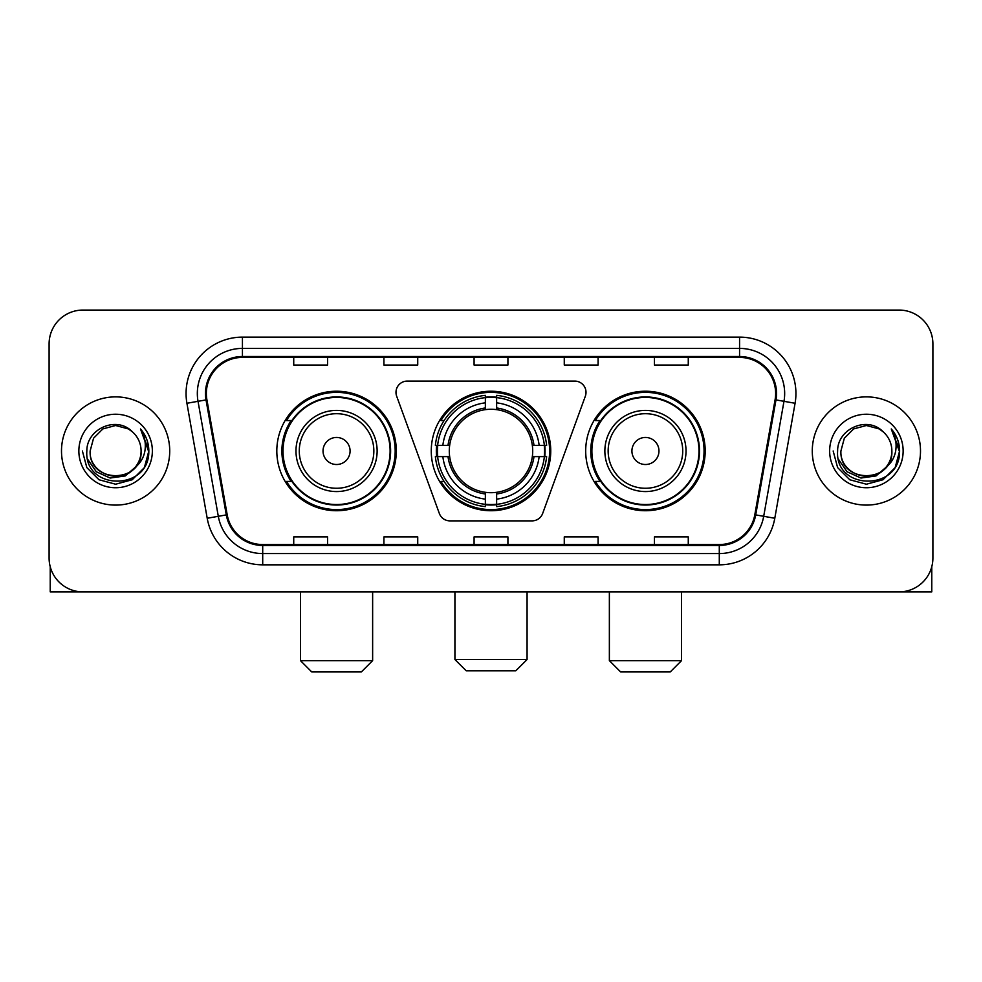 <?xml version="1.0" encoding="UTF-8"?>
<svg xmlns="http://www.w3.org/2000/svg" width="982" height="982" viewBox="0 0 982 982"><rect width="100%" height="100%" fill="white"/><g stroke="black" fill="none" stroke-linecap="round" stroke-linejoin="round"><path stroke-width="1.47" d="M395.992 392.358A11.268 11.268 0 0 0 396.667 396.212L439.335 513.451A11.268 11.268 0 0 0 449.928 520.877L532.072 520.877A11.268 11.268 0 0 0 542.665 513.451L585.333 396.212A11.268 11.268 0 0 0 574.74 381.09L407.26 381.09A11.268 11.268 0 0 0 395.992 392.358M585.689 450.983A59.742 59.742 0 0 0 645.444 510.726A59.742 59.742 0 0 0 705.186 450.983A59.742 59.742 0 0 0 645.444 391.229A59.742 59.742 0 0 0 585.689 450.983M431.258 450.983A59.742 59.742 0 0 0 491 510.726A59.742 59.742 0 0 0 550.742 450.983A59.742 59.742 0 0 0 491 391.229A59.742 59.742 0 0 0 431.258 450.983M276.814 450.983A59.742 59.742 0 0 0 336.556 510.726A59.742 59.742 0 0 0 396.311 450.983A59.742 59.742 0 0 0 336.556 391.229A59.742 59.742 0 0 0 276.814 450.983M291.138 481.413A54.673 54.673 0 0 1 291.138 420.542M436.622 456.618A54.673 54.673 0 0 1 436.622 445.349M600.027 481.413A54.673 54.673 0 0 1 600.027 420.542M49.1 343.884L49.1 558.071A33.818 33.818 0 0 0 82.918 591.888L899.082 591.888A33.818 33.818 0 0 0 932.9 558.071L932.9 343.884A33.818 33.818 0 0 0 899.082 310.067L82.918 310.067A33.818 33.818 0 0 0 49.1 343.884L49.1 558.071M61.498 450.983A54.108 54.108 0 0 0 115.606 505.092A54.108 54.108 0 0 0 169.726 450.983A54.108 54.108 0 0 0 115.606 396.875A54.108 54.108 0 0 0 61.498 450.983A54.108 54.108 0 0 0 115.606 505.092A54.108 54.108 0 0 0 169.726 450.983A54.108 54.108 0 0 0 115.606 396.875A54.108 54.108 0 0 0 61.498 450.983M812.274 450.983A54.108 54.108 0 0 0 866.394 505.092A54.108 54.108 0 0 0 920.502 450.983A54.108 54.108 0 0 0 866.394 396.875A54.108 54.108 0 0 0 812.274 450.983A54.108 54.108 0 0 0 866.394 505.092A54.108 54.108 0 0 0 920.502 450.983A54.108 54.108 0 0 0 866.394 396.875A54.108 54.108 0 0 0 812.274 450.983M206.355 393.487A36.076 36.076 0 0 1 242.431 357.411L739.569 357.411A36.076 36.076 0 0 1 775.093 399.748L754.814 514.74A36.076 36.076 0 0 1 719.29 544.544L262.71 544.544A36.076 36.076 0 0 1 227.186 514.74L206.907 399.748A36.076 36.076 0 0 1 206.355 393.487M205.459 393.487A36.972 36.972 0 0 0 206.024 399.907L226.29 514.899A36.972 36.972 0 0 0 262.71 545.452L719.29 545.452A36.972 36.972 0 0 0 755.71 514.899L775.976 399.907A36.972 36.972 0 0 0 739.569 356.515L242.431 356.515A36.972 36.972 0 0 0 205.459 393.487M186.924 403.271A56.367 56.367 0 0 1 242.431 337.121L739.569 337.121A56.367 56.367 0 0 1 795.076 403.271L774.798 518.263A56.367 56.367 0 0 1 719.29 564.834L262.71 564.834A56.367 56.367 0 0 1 207.202 518.263L186.924 403.271L198.02 401.319A45.086 45.086 0 0 1 242.431 348.401L739.569 348.401A45.086 45.086 0 0 1 783.98 401.319L763.701 516.299A45.086 45.086 0 0 1 719.29 553.566L262.71 553.566A45.086 45.086 0 0 1 218.299 516.299L198.02 401.319A45.086 45.086 0 0 1 197.345 393.487M899.082 310.067L82.918 310.067M82.918 591.888L899.082 591.888M932.9 558.071L932.9 343.884M755.71 514.899L763.701 516.299L783.98 401.319L795.076 403.271M474.085 357.411L474.085 365.046L507.915 365.046L507.915 357.411M383.913 357.411L383.913 365.046L417.731 365.046L417.731 357.411M293.728 357.411L293.728 365.046L327.546 365.046L327.546 357.411M564.269 357.411L564.269 365.046L598.087 365.046L598.087 357.411M654.454 357.411L654.454 365.046L688.272 365.046L688.272 357.411M507.915 544.544L507.915 536.909L474.085 536.909L474.085 544.544M417.731 544.544L417.731 536.909L383.913 536.909L383.913 544.544M327.546 544.544L327.546 536.909L293.728 536.909L293.728 544.544M598.087 544.544L598.087 536.909L564.269 536.909L564.269 544.544M688.272 544.544L688.272 536.909L654.454 536.909L654.454 544.544M141.089 450.983C142.648 483.844 88.576 483.844 90.135 450.983L93.548 438.242L102.877 428.913L115.606 425.501L128.347 428.913L132.3 431.736C116.662 415.349 86.563 428.839 86.846 450.983C83.986 490.313 147.754 491.344 148.785 452.886L148.834 450.983C148.736 442.624 145.962 435.284 140.5 428.962C144.649 435.787 146.122 443.127 144.894 450.983C143.703 457.661 140.451 463.123 135.135 467.346A25.483 25.483 0 0 0 141.089 450.983C142.648 483.844 88.576 483.844 90.135 450.983C88.576 483.844 142.648 483.844 141.089 450.983A25.483 25.483 0 0 0 132.3 431.736M135.135 467.346C121.608 485.624 88.81 473.938 90.135 450.983M136.756 465.984L125.254 475.939L110.18 478.038L96.31 471.765L87.644 459.245M78.855 450.983A36.751 36.751 0 0 0 115.606 487.735A36.751 36.751 0 0 0 152.357 450.983A36.751 36.751 0 0 0 115.606 414.232A36.751 36.751 0 0 0 78.855 450.983M140.5 428.962L148.822 451.953L147.275 440.918L148.822 451.953L147.275 440.918L148.822 451.953L140.745 429.244L148.822 451.941L140.745 429.244L148.834 450.983L144.391 467.592L132.226 479.756L115.606 484.212L98.998 479.756L86.833 467.592L82.39 450.983M140.745 429.244L148.822 451.966M50.229 566.737L50.229 591.888L180.995 591.888M515.795 670.804L466.205 670.804L454.924 659.536L527.076 659.536L515.795 670.804M496.634 504.343L496.634 506.614A55.913 55.913 0 0 0 546.63 456.618L544.359 456.618A53.654 53.654 0 0 1 496.634 504.343L496.634 499.126A48.474 48.474 0 0 0 539.143 456.618L532.33 456.618A41.71 41.71 0 0 0 496.634 409.654L496.634 397.624A53.654 53.654 0 0 1 544.359 445.349L546.63 445.349A55.913 55.913 0 0 0 496.634 395.353L496.634 397.624M437.641 456.618L435.37 456.618A55.913 55.913 0 0 0 485.366 506.614L485.366 504.343A53.654 53.654 0 0 1 437.641 456.618L442.857 456.618A48.474 48.474 0 0 0 485.366 499.126L485.366 492.313A41.71 41.71 0 0 0 532.33 456.618L533.987 456.618A43.355 43.355 0 0 1 496.634 493.971L496.634 499.126M485.366 397.624L485.366 395.353A55.913 55.913 0 0 0 435.37 445.349L437.641 445.349A53.654 53.654 0 0 1 485.366 397.624L485.366 402.841A48.474 48.474 0 0 0 442.857 445.349L449.67 445.349A41.71 41.71 0 0 0 485.366 492.313L485.366 493.971A43.355 43.355 0 0 1 448.013 456.618L442.857 456.618M437.751 456.618A53.544 53.544 0 0 1 437.751 445.349M496.634 397.735A53.544 53.544 0 0 0 485.366 397.735M544.249 445.349A53.544 53.544 0 0 1 544.249 456.618M544.359 445.349L539.143 445.349A48.474 48.474 0 0 0 496.634 402.841M539.143 456.618L544.359 456.618M485.366 499.126L485.366 504.343M532.33 445.349L539.143 445.349M496.634 492.375L496.634 493.971M485.366 492.313A41.71 41.71 0 0 1 449.67 456.618L448.013 456.618M496.634 504.232A53.544 53.544 0 0 1 485.366 504.232M442.857 445.349L437.641 445.349M485.366 409.58L485.366 402.841M496.634 409.654A41.71 41.71 0 0 0 449.67 445.349L448.013 445.349A43.355 43.355 0 0 1 485.366 407.984M496.634 409.58L496.634 407.984A43.355 43.355 0 0 1 533.987 445.349M444.097 420.542L440.906 420.542A58.625 58.625 0 0 1 549.625 450.983A58.625 58.625 0 0 1 440.906 481.413L444.097 481.413M361.364 671.933L311.76 671.933L300.492 660.653L372.632 660.653L361.364 671.933M350.083 450.983A13.527 13.527 0 0 0 336.556 437.456A13.527 13.527 0 0 0 323.029 450.983A13.527 13.527 0 0 0 336.556 464.511A13.527 13.527 0 0 0 350.083 450.983M377.137 450.983A40.581 40.581 0 0 0 336.556 410.402A40.581 40.581 0 0 0 295.975 450.983A40.581 40.581 0 0 0 336.556 491.565A40.581 40.581 0 0 0 377.137 450.983A40.581 40.581 0 0 1 336.556 491.565A40.581 40.581 0 0 1 295.975 450.983M390.112 450.983A53.544 53.544 0 0 0 336.556 397.44A53.544 53.544 0 0 0 283.012 450.983A53.544 53.544 0 0 0 336.556 504.527A53.544 53.544 0 0 0 390.112 450.983M395.181 450.983A58.625 58.625 0 0 1 286.462 481.413L291.9 481.413A54.047 54.047 0 0 0 372.325 491.516A54.047 54.047 0 0 0 372.325 410.451A54.047 54.047 0 0 0 291.9 420.542L286.462 420.542A58.625 58.625 0 0 1 395.181 450.983M670.24 671.933L620.636 671.933L609.368 660.653L681.508 660.653L670.24 671.933M658.971 450.983A13.527 13.527 0 0 0 645.444 437.456A13.527 13.527 0 0 0 631.917 450.983A13.527 13.527 0 0 0 645.444 464.511A13.527 13.527 0 0 0 658.971 450.983M686.025 450.983A40.581 40.581 0 0 0 645.444 410.402A40.581 40.581 0 0 0 604.863 450.983A40.581 40.581 0 0 0 645.444 491.565A40.581 40.581 0 0 0 686.025 450.983A40.581 40.581 0 0 1 645.444 491.565A40.581 40.581 0 0 1 604.863 450.983M698.988 450.983A53.544 53.544 0 0 0 645.444 397.44A53.544 53.544 0 0 0 591.888 450.983A53.544 53.544 0 0 0 645.444 504.527A53.544 53.544 0 0 0 698.988 450.983M704.057 450.983A58.625 58.625 0 0 1 595.337 481.413L600.775 481.413A54.047 54.047 0 0 0 681.201 491.516A54.047 54.047 0 0 0 681.201 410.451A54.047 54.047 0 0 0 600.775 420.542L595.337 420.542A58.625 58.625 0 0 1 704.057 450.983M931.771 566.737L931.771 591.888L801.005 591.888M891.865 450.983C893.424 483.844 839.352 483.844 840.911 450.983L844.324 438.242L853.653 428.913L866.394 425.501L879.123 428.913L883.076 431.736C867.45 415.349 837.339 428.839 837.621 450.983C834.761 490.313 898.53 491.344 899.561 452.886L899.61 450.983C899.524 442.624 896.738 435.284 891.275 428.962C895.437 435.787 896.897 443.127 895.67 450.983C894.479 457.661 891.226 463.123 885.911 467.346A25.483 25.483 0 0 0 891.865 450.983C893.424 483.844 839.352 483.844 840.911 450.983C839.352 483.844 893.424 483.844 891.865 450.983A25.483 25.483 0 0 0 883.076 431.736M885.911 467.346C872.384 485.624 839.585 473.938 840.911 450.983M887.532 465.984L876.03 475.939L860.956 478.038L847.085 471.765L838.419 459.245M829.643 450.983A36.751 36.751 0 0 0 866.394 487.735A36.751 36.751 0 0 0 903.145 450.983A36.751 36.751 0 0 0 866.394 414.232A36.751 36.751 0 0 0 829.643 450.983M891.275 428.962L899.598 451.953L898.051 440.918L899.598 451.953L898.051 440.918L899.598 451.953L891.521 429.244L899.598 451.941L891.521 429.244L899.61 450.983L895.167 467.592L883.002 479.756L866.394 484.212L849.774 479.756L837.609 467.592L833.166 450.983M891.521 429.244L899.598 451.966M739.569 337.121L739.569 356.515M198.02 401.319L206.024 399.907M262.71 564.834L262.71 545.452M719.29 545.452L719.29 564.834M207.202 518.263L226.29 514.899M775.976 399.907L783.98 401.319M242.431 337.121L242.431 356.515M763.701 516.299L774.798 518.263M496.634 492.313A41.71 41.71 0 0 0 532.33 456.618M485.366 504.736A54.047 54.047 0 0 0 496.634 504.736M544.752 456.618A54.047 54.047 0 0 0 544.752 445.349M496.634 397.219A54.047 54.047 0 0 0 485.366 397.219M373.847 450.983A37.279 37.279 0 0 0 336.556 413.704A37.279 37.279 0 0 0 299.277 450.983A37.279 37.279 0 0 0 336.556 488.263A37.279 37.279 0 0 0 373.847 450.983M682.723 450.983A37.279 37.279 0 0 0 645.444 413.704A37.279 37.279 0 0 0 608.153 450.983A37.279 37.279 0 0 0 645.444 488.263A37.279 37.279 0 0 0 682.723 450.983M527.076 591.888L527.076 659.536M454.924 591.888L454.924 659.536M372.632 591.888L372.632 660.653M300.492 591.888L300.492 660.653M681.508 591.888L681.508 660.653M609.368 591.888L609.368 660.653"/></g></svg>
